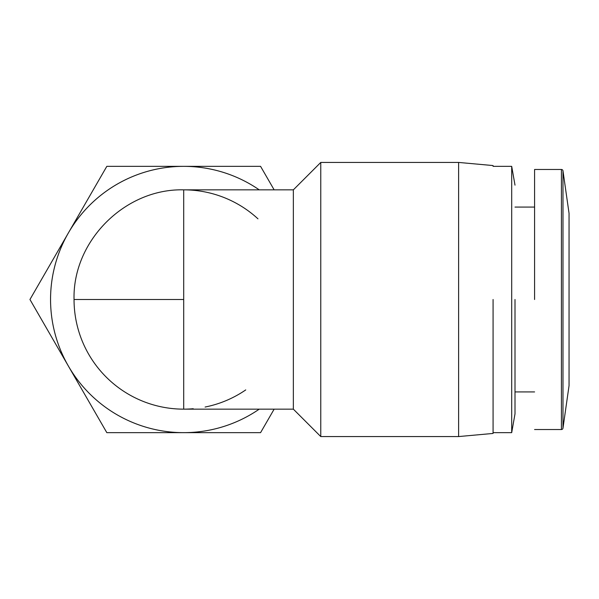 <?xml version="1.0" encoding="UTF-8"?>
<svg xmlns="http://www.w3.org/2000/svg" width="599" height="599" viewBox="0 0 599 599"><rect width="100%" height="100%" fill="white"/><g stroke="black" fill="none" stroke-linecap="round" stroke-linejoin="round"><path stroke-width="0.9" d="M562.978 428.173A1.565 1.565 0 0 1 561.428 429.52L561.428 169.48A1.565 1.565 0 0 1 562.978 170.827L562.978 428.173L569.05 385.659L569.05 213.341L562.978 170.827M193.222 408.735A109.654 109.654 0 0 1 74.044 299.5C72.546 240.903 125.101 188.348 183.698 189.846A109.654 109.654 0 0 1 257.967 218.83M534.585 299.5L534.585 169.48L534.585 299.5M515.005 299.5L515.005 413.849L515.005 299.5M515.005 185.151L511.696 166.35L511.696 432.65L515.005 413.849L515.005 391.918L534.585 391.918M259.232 409.154A133.15 133.15 0 0 1 68.391 232.929L106.824 166.35L260.572 166.35L274.14 189.846M293.353 409.154L183.698 409.154L183.698 189.846L293.353 189.846L293.353 409.154L320.764 436.566L320.764 162.434L458.617 162.434L458.617 436.566L493.074 433.436L493.074 432.65L511.696 432.65M493.074 299.5L493.074 433.436L493.074 299.5M274.14 409.154L260.572 432.65L106.824 432.65L29.95 299.5L68.391 232.929A133.15 133.15 0 0 1 259.232 189.846A133.15 133.15 0 0 0 50.548 299.5M245.74 389.912A109.654 109.654 0 0 1 205.105 407.043M183.698 299.5L74.044 299.5M534.585 429.52L561.428 429.52M293.353 189.846L320.764 162.434M320.764 436.566L458.617 436.566M534.585 169.48L561.428 169.48M515.005 207.082L534.585 207.082M493.074 166.35L511.696 166.35M493.074 165.564L458.617 162.434"/></g></svg>
